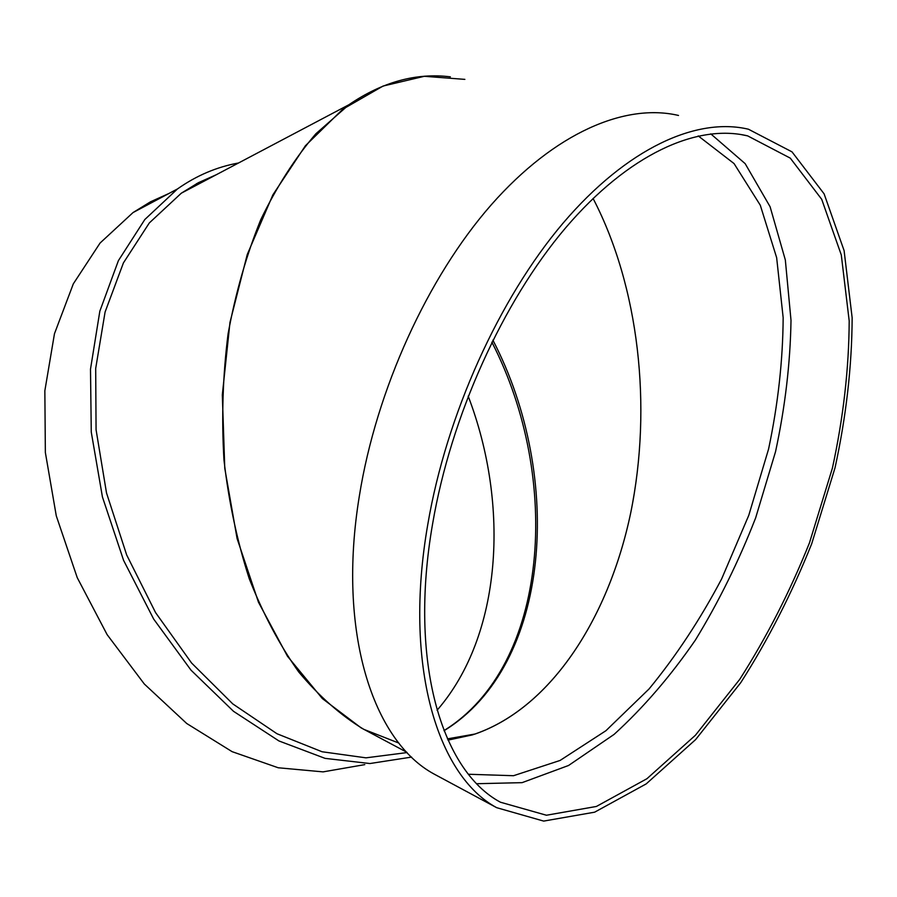 <?xml version="1.0" encoding="UTF-8"?>
<svg xmlns="http://www.w3.org/2000/svg" width="897" height="897" viewBox="0 0 897 897"><rect width="100%" height="100%" fill="white"/><g stroke="black" fill="none" stroke-linecap="round" stroke-linejoin="round"><path stroke-width="1.35" d="M368.05 731.571L361.065 727.837L322.337 698.55L287.488 656.268L258.482 602.235L237.1 538.581L224.766 468.268L222.321 394.893L229.98 322.382L247.236 254.546L272.912 194.795L305.395 145.763L342.777 109.221L383.053 86.056L424.326 76.301L464.87 79.373M678.513 115.455C625.433 102.964 555.064 132.453 491.332 204.74C427.802 277.106 376.404 389.489 359.372 495.884C336.913 632.374 373.074 741.202 434.114 774.066L439.978 777.217M472.371 734.901L447.995 740.126L475.186 733.993C551.554 707.363 609.164 617.125 630.95 511.727C652.298 405.814 638.922 286.524 593.074 198.439C639.202 287.074 652.444 407.283 630.546 513.667C608.222 619.535 549.592 709.729 472.371 734.901M427.779 524.498C403.269 665.17 437.243 775.726 496.68 807.681L543.672 821.091L594.644 812.177L646.199 783.9L695.612 739.61L740.731 682.695C768.202 639.684 791.86 593.366 811.707 543.75L835.051 467.729C846.219 416.264 851.915 366.279 852.15 317.773L844.099 250.611L824.096 193.842L792.006 151.862L748.446 129.224C696.801 116.946 627.182 147.927 563.092 223.118C499.192 298.365 446.414 414.885 427.779 524.498M432.634 523.691C408.438 662.02 441.817 770.904 500.414 802.21L546.441 815.238L596.393 806.459L646.95 778.708L695.433 735.237L739.733 679.354C766.711 637.105 789.954 591.605 809.464 542.853L832.394 468.167C843.359 417.61 848.954 368.521 849.19 320.891L841.296 254.983L821.697 199.302L790.279 158.13L747.672 135.884C696.947 123.674 628.539 154.071 565.603 227.86C502.858 301.706 451 416.04 432.634 523.691M476.834 783.709L522.088 782.655L568.552 765.489L614.064 734.419C643.351 707.744 670.463 676.271 695.422 640.021C718.777 601.764 738.859 561.017 755.678 517.793L775.546 451.662C785.144 406.924 790.302 363.15 791.008 320.341L785.335 259.973L770.097 206.736L745.16 163.646L710.772 133.866M450.35 76.839C416.23 72.635 382.414 81.93 348.899 104.736L315.901 133.743C295.203 157.85 276.848 186.453 260.814 219.563C246.473 254.883 235.563 292.971 228.085 333.83C222.792 375.619 221.424 417.699 223.981 460.083C228.78 501.849 237.2 541.373 249.231 578.643C263.113 613.952 279.629 645.089 298.791 672.055C319.085 696.24 340.737 715.324 363.733 729.317L398.862 743.075M407.081 752.572L365.987 757.842L322.057 751.753L276.994 733.746L232.783 703.91L191.588 663.018L155.573 612.617L126.69 554.996L106.519 492.991L96.069 429.741L95.687 368.454L105.084 312.033L123.394 262.933L149.317 222.938L181.295 193.203L198.439 182.674L216.424 174.668M411.588 757.09L369.878 763.538L325.084 758.369L278.956 740.956L233.512 711.31L191.005 670.16L153.679 619.087L123.595 560.378L102.437 496.972L91.27 432.13L90.496 369.183L99.836 311.181L118.393 260.657L144.821 219.518L177.494 188.931C196.51 175.554 216.861 166.909 238.546 162.985M364.787 764.625L323.021 771.88L278.216 767.765L232.088 751.652L186.711 723.487L144.305 683.996L107.124 634.639L77.232 577.646L56.287 515.876L45.355 452.492L44.85 390.767L54.47 333.706L73.319 283.844L100.06 243.053L133.036 212.567L150.528 201.791L168.86 193.517M468.178 396.138C510.079 505.56 501.972 635.67 437.063 710.267M196.499 183.706L212.925 176.518M468.526 774.257L513.499 775.714L560.076 760.454L605.912 730.719L649.08 688.93C676.091 656.021 700.277 619.345 721.648 578.901L748.782 515.315L768.583 449.027C778.035 404.188 782.89 360.392 783.159 317.65L776.645 257.652L760.297 205.234L734.049 163.568L698.247 135.929M492.879 340.12C563.921 476.655 551.509 664.98 444.015 730.73M406.756 752.224L361.065 727.837M496.68 807.681L434.114 774.066M747.672 135.884L740.485 134.449M181.295 193.203L348.899 104.736M447.424 738.87L475.186 733.993M133.036 212.567L177.494 188.931M443.959 730.595C549.143 665.608 562.195 478.628 491.87 342.149"/></g></svg>

